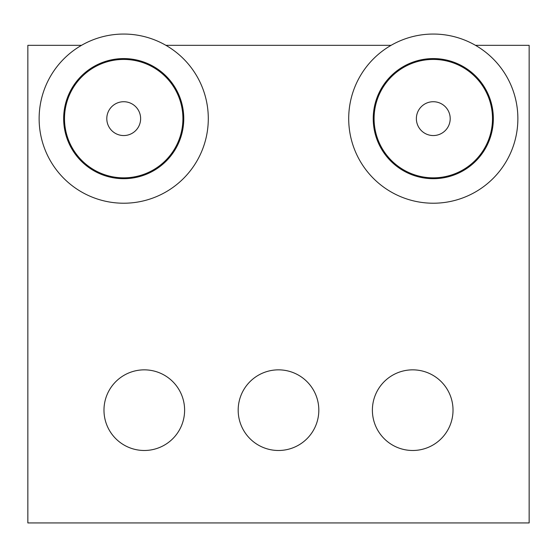 <?xml version="1.0" encoding="UTF-8"?>
<svg xmlns="http://www.w3.org/2000/svg" width="557" height="557" viewBox="0 0 557 557"><rect width="100%" height="100%" fill="white"/><g stroke="black" fill="none" stroke-linecap="round" stroke-linejoin="round"><path stroke-width="0.84" d="M318.82 410.168A40.32 40.32 0 0 1 278.5 450.488A40.32 40.32 0 0 1 238.18 410.168A40.32 40.32 0 0 1 278.5 369.848A40.32 40.32 0 0 1 318.82 410.168M184.611 410.168A40.32 40.32 0 0 1 144.291 450.488A40.32 40.32 0 0 1 103.978 410.168A40.32 40.32 0 0 1 144.291 369.848A40.32 40.32 0 0 1 184.611 410.168M453.022 410.168A40.32 40.32 0 0 1 412.709 450.488A40.32 40.32 0 0 1 372.389 410.168A40.32 40.32 0 0 1 412.709 369.848A40.32 40.32 0 0 1 453.022 410.168M106.798 118.634A16.919 16.919 0 0 0 123.71 135.553A16.919 16.919 0 0 0 140.629 118.634A16.919 16.919 0 0 0 123.71 101.722A16.919 16.919 0 0 0 106.798 118.634M208.297 118.634A84.58 84.58 0 0 1 123.71 203.221A84.58 84.58 0 0 1 39.129 118.634A84.58 84.58 0 0 1 123.71 34.054A84.58 84.58 0 0 1 208.297 118.634M183.768 118.634A60.052 60.052 0 0 1 123.71 178.693A60.052 60.052 0 0 1 63.658 118.634A60.052 60.052 0 0 1 123.71 58.582A60.052 60.052 0 0 1 183.768 118.634M64.501 118.634A59.209 59.209 0 0 0 123.71 177.843A59.209 59.209 0 0 0 182.919 118.634A59.209 59.209 0 0 0 123.71 59.425A59.209 59.209 0 0 0 64.501 118.634M517.871 118.634A84.58 84.58 0 0 0 433.29 34.054A84.58 84.58 0 0 0 348.703 118.634A84.58 84.58 0 0 0 433.29 203.221A84.58 84.58 0 0 0 517.871 118.634M416.371 118.634A16.919 16.919 0 0 1 433.29 101.722A16.919 16.919 0 0 1 450.202 118.634A16.919 16.919 0 0 1 433.29 135.553A16.919 16.919 0 0 1 416.371 118.634M373.232 118.634A60.052 60.052 0 0 1 433.29 58.582A60.052 60.052 0 0 1 493.342 118.634A60.052 60.052 0 0 1 433.29 178.693A60.052 60.052 0 0 1 373.232 118.634M492.499 118.634A59.209 59.209 0 0 0 433.29 59.425A59.209 59.209 0 0 0 374.081 118.634A59.209 59.209 0 0 0 433.29 177.843A59.209 59.209 0 0 0 492.499 118.634M475.483 45.333L529.15 45.333L529.15 522.946L27.85 522.946L27.85 45.333L81.517 45.333M165.909 45.333L391.091 45.333"/></g></svg>
